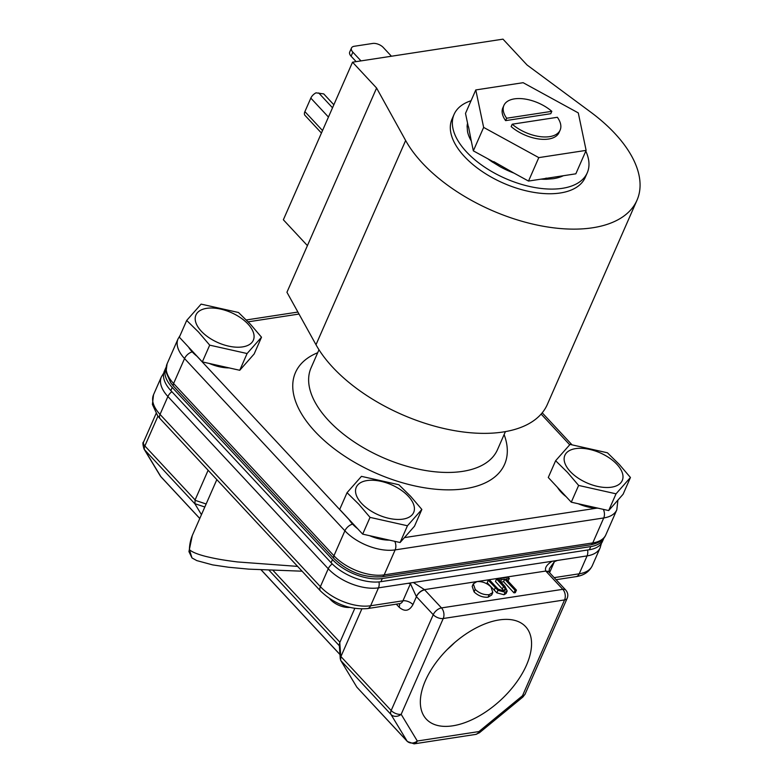 <?xml version="1.0" encoding="UTF-8"?>
<svg xmlns="http://www.w3.org/2000/svg" width="783" height="783" viewBox="0 0 783 783"><rect width="100%" height="100%" fill="white"/><g stroke="black" fill="none" stroke-linecap="round" stroke-linejoin="round"><path stroke-width="1.17" d="M349.668 607.432A15.347 8.036 -156.3 0 1 330.514 599.621A15.347 8.036 -156.3 0 1 329.692 598.662M425.414 680.623A67.847 36.781 137 0 0 425.815 718.579A67.847 36.781 137 0 0 476.426 717.492A67.847 36.781 137 0 0 526.489 665.139A67.847 36.781 137 0 0 525.109 626.136A67.847 36.781 137 0 0 474.4 628.847A67.847 36.781 137 0 0 425.414 680.623M447.357 649.381A65.283 35.392 137 0 0 454.551 642.686M315.989 344.726L286.94 292.265L307.416 245.617L283.358 219.778L352.536 62.19L502.989 39.15L527.047 64.989L590.744 112.145A129.273 67.671 -156.3 0 1 614.909 133.521A129.273 67.671 -156.3 0 1 636.99 200.233A129.273 67.671 -156.3 0 1 544.498 226.473A129.273 67.671 -156.3 0 1 422.331 163.021A129.273 67.671 -156.3 0 1 405.643 140.5L315.989 344.726A129.273 67.671 23.7 0 0 332.677 367.247A129.273 67.671 23.7 0 0 454.854 430.709A129.273 67.671 23.7 0 0 547.337 404.459L636.99 200.233M318.994 349.766L311.057 367.853A101.8 53.293 23.7 0 0 328.439 420.383A101.8 53.293 23.7 0 0 424.65 470.358A101.8 53.293 23.7 0 0 497.479 449.687L505.417 431.609M585.801 151.109A72.711 38.064 -156.3 0 1 587.25 172.828A72.711 38.064 -156.3 0 1 535.229 187.597A72.711 38.064 -156.3 0 1 466.502 151.902A72.711 38.064 -156.3 0 1 454.081 114.377A72.711 38.064 -156.3 0 1 471.053 100.733M587.25 172.828L585.204 177.496A72.711 38.064 -156.3 0 1 533.174 192.256A72.711 38.064 -156.3 0 1 464.456 156.561A72.711 38.064 -156.3 0 1 452.036 119.045L454.081 114.377M317.692 352.722A114.181 59.772 23.7 0 0 314.972 431.462A114.181 59.772 23.7 0 0 446.672 489.845A114.181 59.772 23.7 0 0 504.125 434.555M188.566 347.104A31.349 16.414 23.7 0 0 192.207 351.87A31.349 16.414 23.7 0 0 196.856 356.128L349.11 519.658A31.349 16.414 23.7 0 0 352.556 524.101A31.349 16.414 23.7 0 0 357.586 528.652M369.625 535.689A31.349 16.414 23.7 0 0 389.464 540.133M229.116 367.902A31.349 16.414 -156.3 0 1 209.286 363.459M404.41 537.618L596.715 508.167A31.349 16.414 -156.3 0 1 578.216 503.743M566.168 496.706A31.349 16.414 -156.3 0 1 561.147 492.155A31.349 16.414 -156.3 0 1 557.496 487.388M596.715 508.167A31.349 16.414 23.7 0 0 598.046 508.187M408.334 496.275A31.349 16.414 -156.3 0 1 402.932 519.129A31.349 16.414 -156.3 0 1 361.629 503.43A31.349 16.414 -156.3 0 1 367.031 480.566A31.349 16.414 -156.3 0 1 408.334 496.275M347.045 492.683L358.868 504.291L370.036 517.377L407.444 525.765L421.851 509.449L410.684 496.353L398.86 484.746L361.452 476.358L347.045 492.683L339.685 509.43L362.686 534.133L400.093 542.521L414.501 526.196L421.851 509.449M247.986 324.035A31.349 16.414 -156.3 0 1 242.583 346.898A31.349 16.414 -156.3 0 1 201.28 331.189A31.349 16.414 -156.3 0 1 206.683 308.336A31.349 16.414 -156.3 0 1 247.986 324.035M186.697 320.443L198.52 332.051L209.697 345.146L247.095 353.534L261.512 337.209L250.335 324.123L238.512 312.505L201.104 304.127L186.697 320.443L179.346 337.199L202.337 361.903L239.745 370.281L254.152 353.965L261.512 337.209M616.916 464.329A31.349 16.414 -156.3 0 1 611.523 487.183A31.349 16.414 -156.3 0 1 570.22 471.474A31.349 16.414 -156.3 0 1 575.622 448.62A31.349 16.414 -156.3 0 1 616.916 464.329M555.627 460.727L567.45 472.345L578.627 485.431L616.035 493.819L630.442 477.493L619.265 464.407L607.442 452.789L570.044 444.411L555.627 460.727L548.276 477.483L571.277 502.187L608.685 510.565L623.092 494.249L630.442 477.493M332.237 563.907A7.595 4.121 137 0 0 328.243 568.752L320.384 586.653A38.132 19.966 23.7 0 0 370.623 605.758L402.942 600.806L410.449 583.707L408.227 583.296L557.32 560.462L554.403 561.656L549.568 572.676M192.334 535.435L216.832 479.627L192.334 535.435A143.162 74.943 23.7 0 0 189.388 549.617L192.001 557.956L188.938 551.594L189.388 549.617C191.796 551.937 197.218 554.198 205.645 556.39C214.728 558.563 221.853 559.982 237.552 561.949L297.618 566.393M307.416 245.617L376.594 88.039L405.643 140.5M352.536 62.19L376.594 88.039M492.859 162.277L500.2 166.779A57.042 29.862 -156.3 0 0 513.991 173.112L493.809 161.641L492.869 162.228M492.83 162.335A57.042 29.862 -156.3 0 1 487.868 158.802L473.343 150.855L471.278 140.989A57.042 29.862 -156.3 0 1 467.539 131.701L467.118 126.611M467.089 126.67A57.042 29.862 -156.3 0 1 467.568 123.244L465.503 113.388L475.79 89.937L483.64 127.404L538.802 157.618L528.515 181.069L513.991 173.112M538.802 157.618L586.124 150.375L575.838 173.816L563.378 175.725A57.042 29.862 -156.3 0 1 553.327 178.69L546.407 179.268A57.042 29.862 -156.3 0 1 540.965 179.16L528.515 181.069M391.441 56.239L383.308 47.499A8.075 4.228 23.7 0 0 372.669 43.456L354.249 46.275A8.075 4.228 23.7 0 0 351.479 47.998A8.075 4.228 23.7 0 0 352.859 52.167L360.992 60.898M351.479 47.998L349.707 52.03A8.075 4.228 23.7 0 0 351.087 56.2L356.157 61.642M321.431 133.041L304.978 115.375A6.626 3.592 -43 0 1 304.89 111.617L310.822 98.12L328.449 117.058M473.343 150.855L483.64 127.404M493.456 161.866L487.868 158.802M563.378 175.725L540.965 179.16M586.124 150.375L578.285 112.909L523.122 82.695L475.79 89.937M471.278 140.989L468.537 126.846L467.128 126.552M468.312 126.797L467.568 123.244M333.842 104.765L323.741 93.911L316.058 92.834A6.626 3.592 137 0 0 310.822 98.12M468.058 125.603L467.197 125.27M560.129 130.105L559.072 132.493A30.703 16.071 -156.3 0 1 539.321 139.061A30.703 16.071 -156.3 0 1 511.152 126.592L512.209 124.203L557.369 117.284A30.703 16.071 -156.3 0 1 560.129 130.105A30.703 16.071 -156.3 0 1 540.368 136.663A30.703 16.071 -156.3 0 1 512.209 124.203M505.603 120.631A30.703 16.071 -156.3 0 1 502.852 107.819L503.9 105.421A30.703 16.071 -156.3 0 1 523.651 98.854A30.703 16.071 -156.3 0 1 551.819 111.323L550.772 113.711L505.603 120.631L506.65 118.233L551.819 111.323M557.76 176.586L559.297 177.32M508.284 170.772L508.676 170.205L508.226 170.753M470.642 137.955L469.409 137.358M546.084 178.064L546.465 179.17M506.65 118.233A30.703 16.071 -156.3 0 1 503.9 105.421M370.036 517.377L362.686 534.133M407.444 525.765L400.093 542.521M209.697 345.146L202.337 361.903M247.095 353.534L239.745 370.281M578.627 485.431L571.277 502.187M616.035 493.819L608.685 510.565M166.065 367.315A37.809 19.79 23.7 0 0 165.771 367.932A37.809 19.79 23.7 0 0 172.231 387.438L332.481 559.571A37.809 19.79 23.7 0 0 382.3 578.52L590.764 546.583A37.809 19.79 23.7 0 0 603.732 538.528A37.809 19.79 23.7 0 0 603.996 537.892M590.764 546.583L589.384 549.735A37.809 19.79 23.7 0 0 602.352 541.679L603.732 538.528M589.384 549.735L380.91 581.671L382.3 578.52M332.481 559.571L331.092 562.723A37.809 19.79 23.7 0 0 380.91 581.671M331.092 562.723L170.841 390.59L172.231 387.438M165.771 367.932L164.381 371.083A37.809 19.79 23.7 0 0 170.841 390.59M552.181 561.245C546.72 564.612 544.596 567.881 545.79 571.042L548.912 571.972M410.449 583.707L416.321 596.548C418.239 592.907 420.951 590.607 424.464 589.628L413.365 582.503M424.464 589.628L441.485 607.911L562.811 589.325L545.79 571.042L424.464 589.628M507.971 581.035L509.332 578.48L506.053 578.98L516.428 590.128L515.322 592.653L513.971 592.858L503.596 581.71L501.022 582.102M507.188 590.999L506.082 593.514L503.998 594.747L496.862 592.848L487.173 582.767L488.279 580.252L489.629 580.037L498.154 589.129L503.851 590.969L505.397 590.02L505.143 588.376L496.569 578.98L497.919 578.774L504.908 586.271L507.188 590.999L505.104 592.232L497.968 590.323L488.279 580.252M504.046 590.92L495.463 581.495L496.569 578.98M492.801 592.486L491.685 595.002L488.063 597.194C482.915 597.586 478.266 595.834 474.097 591.928L472.198 586.369L473.304 583.844L476.886 581.632C482.083 581.201 486.772 582.963 490.97 586.927L492.801 592.486L489.169 594.669C484.021 595.07 479.372 593.318 475.203 589.413L474.097 591.928M548.854 571.913L549.509 568.478L554.403 561.656M513.971 592.858L515.077 590.333L504.702 579.185L503.596 581.71M516.428 590.128L515.077 590.333M499.388 580.35L500.239 578.412L508.147 577.208L509.332 578.48M500.572 581.622L501.423 579.694L500.239 578.412M504.702 579.185L501.423 579.694M496.862 592.848L497.968 590.323M503.998 594.747L505.104 592.232M504.037 590.891L505.143 588.376M488.063 597.194L489.169 594.669M475.203 589.413L473.304 583.844M361.805 608.998L340.781 656.868L339.783 642.569L354.768 608.45M156.081 413.541L143.573 442.033A7.595 3.974 23.7 0 0 144.865 445.958A7.595 4.121 137 0 0 144.679 449.892L194.928 503.86L195.104 499.926L144.865 445.958L157.941 416.164M208.121 470.27L195.104 499.926M416.321 596.548A7.595 3.974 -156.3 0 1 416.429 596.666L433.224 614.704A7.595 4.121 -43 0 1 441.485 607.911A7.595 4.992 81.3 0 1 443.237 618.511L401.17 714.321A7.595 6.342 148.9 0 1 390.981 714.458L407.111 741.149L356.862 687.18L340.625 660.275L340.781 656.868M340.282 659.061L339.284 644.771L339.783 642.569M356.862 687.18L407.385 741.521L414.099 743.85A7.595 4.992 81.3 0 0 417.3 741.012L478.932 731.576L522.496 695.744L564.563 599.925A7.595 4.992 -98.7 0 0 562.811 589.325A7.595 4.121 -43 0 1 565.766 590.079L548.971 572.04A7.595 4.121 137 0 0 546.015 571.287M188.938 551.594L192.285 535.543M192.001 557.956L196.787 560.599L212.653 564.895L228.558 567.244L248.916 569.153L302.091 571.199M194.928 503.86L201.446 514.656M322.527 130.555L304.89 111.617M569.701 444.764L541.131 414.08M298.998 314.052L248.172 321.833M352.859 52.167L351.087 56.2M332.521 107.78L318.72 92.952M394.749 541.317A7.595 4.992 81.3 0 1 395.141 549.901L603.732 517.955A7.595 4.992 -98.7 0 0 603.341 509.371M192.236 351.89A7.595 4.121 137 0 0 184.553 358.565L344.902 530.805A7.595 4.121 -43 0 1 352.575 524.13M605.856 534.789A38.132 19.966 23.7 0 1 592.77 542.922L603.732 517.955A38.132 19.966 23.7 0 0 616.808 509.831L605.856 534.789C603.752 539.927 598.692 543.255 590.656 544.792A5.011 3.289 -98.7 0 0 592.77 542.922L384.179 574.869L395.141 549.901A38.132 19.966 23.7 0 1 344.902 530.805L333.94 555.764L173.591 383.523L184.553 358.565A38.132 19.966 23.7 0 1 178.044 338.882L167.082 363.85A38.132 19.966 23.7 0 0 173.591 383.523A5.011 2.711 137 0 0 173.66 386.371L334.008 558.602A5.011 2.711 -43 0 1 333.94 555.764A38.132 19.966 23.7 0 0 384.179 574.869A5.011 3.289 81.3 0 1 382.075 576.738L590.656 544.792M163.755 373.002L161.386 376.838A38.132 19.966 23.7 0 0 167.895 396.511L328.243 568.752A38.132 19.966 23.7 0 0 378.483 587.847A7.595 4.992 -98.7 0 0 378.972 581.906M557.32 560.462L587.074 555.901A7.595 4.992 -98.7 0 0 587.573 550.018M161.386 376.838L153.527 394.74A38.132 19.966 23.7 0 0 160.035 414.413L320.384 586.653A7.595 4.121 137 0 0 320.482 590.959C334.165 604.026 349.805 609.898 367.423 608.587A7.595 4.992 -98.7 0 0 370.623 605.758L378.483 587.847L408.227 583.296M587.074 555.901A38.132 19.966 23.7 0 0 600.15 547.777L592.291 565.678C589.276 571.805 583.854 575.466 576.014 576.64A7.595 4.992 -98.7 0 0 579.214 573.802L587.074 555.901M153.527 394.74L152.411 404.439L157.686 415.832L160.133 418.719A7.595 4.121 -43 0 1 160.035 414.413L167.895 396.511A7.595 4.121 -43 0 1 171.868 391.696M554.188 577.639L579.214 573.802A38.132 19.966 23.7 0 0 592.291 565.678M399.937 603.605L399.741 603.644A7.595 4.992 -98.7 0 0 402.942 600.806A7.595 3.974 23.7 0 1 412.944 604.603L416.429 596.666A7.595 4.121 -43 0 1 424.689 589.873M340.742 660.49L390.981 714.458A7.595 4.121 -43 0 1 391.167 710.524L433.224 614.704A7.595 3.974 23.7 0 0 443.237 618.511L564.563 599.925A7.595 3.974 23.7 0 0 567.166 598.31C568.341 595.413 567.881 592.672 565.766 590.079M495.257 587.749L494.151 590.274M502.392 588.943L503.498 586.418M412.944 604.603C409.264 611.18 404.625 612.022 399.046 607.119A7.595 4.121 137 0 0 399.457 603.683M399.046 607.119L396.306 604.163M194.987 500.259L206.135 503.988M340.928 656.555L391.167 710.524A7.595 3.974 23.7 0 0 401.17 714.321L417.3 741.012A7.595 6.342 -31.1 0 1 407.111 741.149A7.595 4.121 137 0 0 407.385 741.521M339.93 642.256L273.11 570.484M194.83 503.665L204.813 507.002M414.099 743.85L475.731 734.405A7.595 4.992 -98.7 0 0 478.932 731.576A7.595 0.714 50.6 0 1 479.402 732.771L522.975 696.939A7.595 0.714 -129.4 0 0 522.496 695.744A7.595 3.974 23.7 0 0 525.099 694.12L567.166 598.31M160.143 475.702L161.092 476.955A7.595 4.121 -43 0 1 160.809 476.583L144.679 449.892A7.595 6.342 148.9 0 1 144.023 449.021L160.143 475.702A7.595 6.342 -31.1 0 0 160.809 476.583L199.782 518.454M269.107 570.318L339.352 645.769M339.959 654.49L261.238 569.926M246.332 319.953L297.902 312.055M542.208 412.807L571.884 444.685M617.914 500.102L616.808 509.831M180.129 335.408L178.044 338.882M382.075 576.738C364.134 578.03 348.112 571.981 334.008 558.602M173.66 386.371L170.802 382.936L166.025 372.013L167.082 363.85M601.373 543.441L600.15 547.777M399.741 603.644L367.423 608.587M576.014 576.64L556.096 579.694M160.133 418.719L320.482 590.959M522.975 696.939L525.099 694.12M475.731 734.405L479.402 732.771M144.023 449.021C142.721 444.46 142.565 442.141 143.573 442.033M339.969 654.568L261.17 569.926M161.092 476.955L199.763 518.503"/></g></svg>
